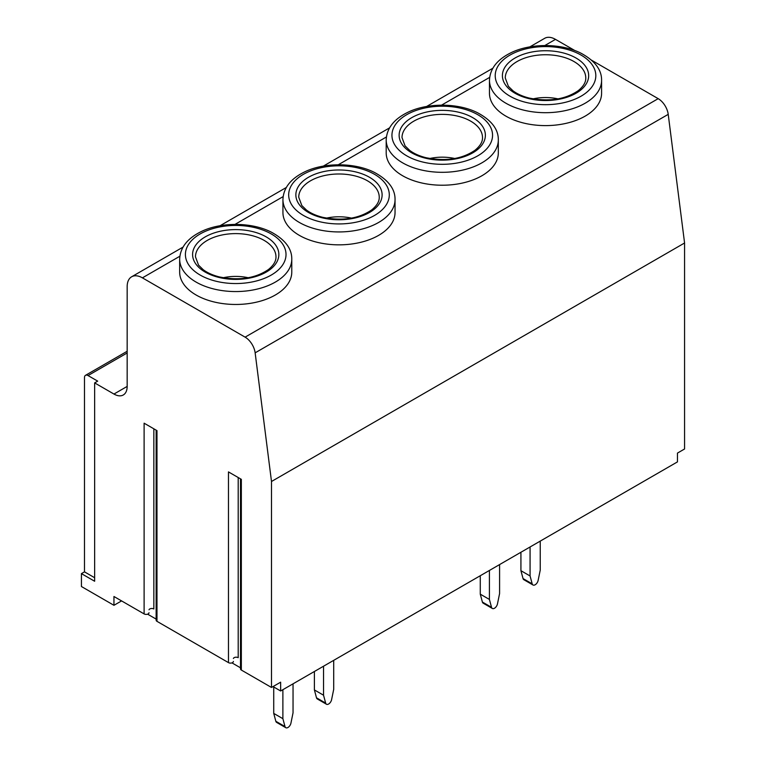 <?xml version="1.0" encoding="UTF-8"?>
<svg xmlns="http://www.w3.org/2000/svg" width="766" height="766" viewBox="0 0 766 766"><rect width="100%" height="100%" fill="white"/><g stroke="black" fill="none" stroke-linecap="round" stroke-linejoin="round"><path stroke-width="1.15" d="M127.166 351.268L85.524 375.311A5.027 2.901 -120 0 1 88.033 375.56L97.694 381.133L94.639 382.895L113.952 394.05A18.69 10.791 -120 0 0 123.297 394.969A18.69 10.791 -120 0 0 127.166 386.418L127.166 286.656A21.563 12.447 60 0 1 131.637 276.785A21.563 12.447 60 0 1 142.409 277.857L245.11 337.145A14.372 8.302 60 0 1 255.145 352.839L271.499 481.488L271.499 687.466L280.643 682.18L280.643 690.98L677.46 461.888L677.46 453.089L684.574 448.981L684.574 242.994L271.499 481.488M530.072 546.972L530.072 575.965L520.928 570.689L523.044 578.569A4.347 2.509 120 0 0 523.839 579.699L532.983 584.985A4.347 2.509 120 0 0 538.125 580.427L540.241 570.096L540.241 541.112M530.072 575.965L532.188 583.855A4.347 2.509 120 0 0 532.983 584.985M520.928 552.257L520.928 570.689M499.585 564.58L499.585 593.573L497.469 603.895A4.347 2.509 -60 0 1 492.327 608.453A4.347 2.509 -60 0 1 491.533 607.323L489.417 599.443L480.272 594.157L480.272 575.735M489.417 599.443L489.417 570.45M492.327 608.453L483.183 603.177A4.347 2.509 -60 0 1 482.389 602.047L480.272 594.157M156.14 430.138L156.14 620.173A2.873 1.656 0 0 0 156.982 621.341L156.982 430.626L144.113 423.196L144.113 613.911L113.952 596.503L113.952 605.303L81.426 586.526L81.426 573.619L84.48 571.857L84.48 377.619A5.027 2.901 -120 0 1 85.524 375.311M147.599 614.169L156.14 619.1M231.964 662.877L240.495 667.808M273.022 686.585L280.643 690.98M113.952 605.303L121.574 600.908M429.707 158.505A35.226 20.337 180 0 1 454.803 158.505M529.833 46.889L544.703 38.3A21.563 12.447 60 0 1 555.484 39.372L574.854 50.546M591.448 60.131L658.185 98.661A14.372 8.302 60 0 1 668.22 114.354L684.574 242.994M386.198 139.948L386.198 152.855A56.062 32.363 -0 0 0 420.802 182.758A56.062 32.363 -0 0 0 481.9 175.749A56.062 32.363 -0 0 0 498.321 152.855L498.321 139.948A56.062 32.363 180 0 1 481.9 162.832A56.062 32.363 180 0 1 420.802 169.851A56.062 32.363 180 0 1 386.198 139.948C386.696 128.554 393.647 119.467 407.052 112.698C426.346 102.797 457.58 102.539 477.658 112.803C491.58 120.319 498.465 129.368 498.321 139.948M179.665 259.195L179.665 272.102A56.062 32.363 -0 0 0 214.269 302.005A56.062 32.363 -0 0 0 275.358 294.987A56.062 32.363 -0 0 0 291.779 272.102L291.779 259.195A56.062 32.363 180 0 1 275.358 282.08A56.062 32.363 180 0 1 214.269 289.098A56.062 32.363 180 0 1 179.665 259.195C180.163 247.791 187.115 238.714 200.51 231.945C219.804 222.044 251.047 221.786 271.126 232.041C285.048 239.557 291.932 248.605 291.779 259.195M282.932 199.572L282.932 212.479A56.062 32.363 -0 0 0 317.536 242.382A56.062 32.363 -0 0 0 378.634 235.363A56.062 32.363 -0 0 0 395.045 212.479L395.045 199.572A56.062 32.363 180 0 1 378.634 222.456A56.062 32.363 180 0 1 317.536 229.474A56.062 32.363 180 0 1 282.932 199.572C283.43 188.168 290.381 179.091 303.786 172.321C323.08 162.421 354.313 162.162 374.392 172.417C388.314 179.933 395.199 188.991 395.045 199.572M489.464 80.325L489.464 93.241A56.062 32.363 -0 0 0 524.068 123.144A56.062 32.363 -0 0 0 585.167 116.126A56.062 32.363 -0 0 0 601.588 93.241L601.588 80.325A56.062 32.363 180 0 1 585.167 103.219A56.062 32.363 180 0 1 524.068 110.227A56.062 32.363 180 0 1 489.464 80.325C489.972 68.93 496.923 59.844 510.319 53.084C529.612 43.183 560.846 42.925 580.934 53.18C594.847 60.696 601.731 69.744 601.588 80.325M532.983 98.881A35.226 20.337 180 0 1 558.069 98.881M326.44 218.119A35.226 20.337 180 0 1 351.537 218.119M223.174 277.742A35.226 20.337 180 0 1 248.27 277.742M156.982 621.341L228.469 662.619A2.873 1.656 0 0 0 231.61 662.983A2.873 1.656 0 0 0 233.381 661.451A2.873 1.656 0 0 0 233.381 661.422L233.381 661.422M240.495 478.846L240.495 668.881A2.873 1.656 0 0 0 241.338 670.049L241.338 479.334L228.469 471.904L228.469 662.619M241.338 670.049L271.499 687.466M81.426 573.619L94.639 581.25L94.639 382.895M144.113 613.911A2.873 1.656 0 0 0 147.244 614.275A2.873 1.656 0 0 0 149.016 612.743A2.873 1.656 0 0 0 149.016 612.714L149.016 612.743M149.016 609.765A2.873 1.656 180 0 1 151.026 608.549A2.873 1.656 180 0 1 153.851 608.97L153.851 428.816M233.381 658.473A2.873 1.656 180 0 1 235.392 657.257A2.873 1.656 180 0 1 238.207 657.678L238.207 477.524M84.48 571.857L94.639 577.727M293.043 683.827L293.043 712.811L290.936 723.142A4.347 2.509 -60 0 1 285.795 727.7L276.641 722.415A4.347 2.509 -60 0 1 275.846 721.285L273.73 713.405L273.73 686.997M285.795 727.7A4.347 2.509 -60 0 1 285 726.57L282.884 718.68L282.884 689.697M282.884 718.68L273.73 713.405M314.395 671.504L314.395 689.927L316.502 697.816A4.347 2.509 120 0 0 317.296 698.946L326.45 704.232A4.347 2.509 120 0 0 331.592 699.664L333.708 689.343L333.708 660.349M323.539 666.219L323.539 695.212L325.655 703.092A4.347 2.509 120 0 0 326.45 704.232M323.539 695.212L314.395 689.927M532.188 583.855L523.044 578.569M491.533 607.323L482.389 602.047M113.952 394.05L127.166 386.418M88.033 375.56L127.166 352.973M142.409 277.857L179.857 256.237M234.999 224.4L283.123 196.613M338.266 164.776L386.39 136.99M441.542 105.153L489.656 77.376M544.808 45.539L555.484 39.372M245.11 337.145L658.185 98.661M255.145 352.839L668.22 114.354M472.746 117.648A43.126 24.895 180 0 1 453.415 159.299A43.126 24.895 180 0 1 400.599 128.812A43.126 24.895 180 0 1 472.746 117.648M477.831 155.795A50.307 29.051 180 0 1 393.657 142.773A50.307 29.051 180 0 1 455.282 107.202A50.307 29.051 180 0 1 477.831 155.795M470.717 121.172A40.244 23.239 180 0 1 482.503 137.602C482.657 141.825 480.138 146.057 474.939 150.308C461.888 159.156 445.534 161.607 425.867 157.672C419.251 155.977 413.86 153.554 409.695 150.395L405.09 145.913L402.006 137.602A40.244 23.239 180 0 1 426.853 116.135A40.244 23.239 180 0 1 470.717 121.172M576.022 58.025A43.126 24.895 180 0 1 556.691 99.685A43.126 24.895 180 0 1 503.875 69.189A43.126 24.895 180 0 1 576.022 58.025M581.097 96.171A50.307 29.051 180 0 1 496.933 83.149A50.307 29.051 180 0 1 558.548 47.578A50.307 29.051 180 0 1 581.097 96.171M573.983 61.548A40.244 23.239 180 0 1 585.77 77.979C585.933 82.201 583.405 86.434 578.215 90.685C565.164 99.532 548.801 101.983 529.134 98.048C522.517 96.363 517.127 93.931 512.961 90.781L508.365 86.29L505.273 77.979A40.244 23.239 180 0 1 530.12 56.512A40.244 23.239 180 0 1 573.983 61.548M374.564 215.418A50.307 29.051 180 0 1 290.391 202.396A50.307 29.051 180 0 1 352.006 166.816A50.307 29.051 180 0 1 374.564 215.418M367.45 180.795A40.244 23.239 180 0 1 379.237 197.226C379.39 201.448 376.872 205.681 371.673 209.932C358.622 218.779 342.268 221.23 322.601 217.295C315.975 215.6 310.584 213.178 306.419 210.018L301.823 205.537L298.74 197.226A40.244 23.239 180 0 1 323.587 175.759A40.244 23.239 180 0 1 367.45 180.795M369.48 177.272A43.126 24.895 180 0 1 350.148 218.923A43.126 24.895 180 0 1 297.332 188.436A43.126 24.895 180 0 1 369.48 177.272M271.298 275.032A50.307 29.051 180 0 1 187.124 262.02A50.307 29.051 180 0 1 248.739 226.439A50.307 29.051 180 0 1 271.298 275.032M264.184 240.419A40.244 23.239 180 0 1 275.971 256.849C276.124 261.062 273.606 265.304 268.406 269.555C255.356 278.393 239.002 280.854 219.335 276.919C212.709 275.224 207.318 272.801 203.153 269.642L198.557 265.16L195.474 256.849A40.244 23.239 180 0 1 220.321 235.373A40.244 23.239 180 0 1 264.184 240.419M266.214 236.895A43.126 24.895 180 0 1 246.882 278.546A43.126 24.895 180 0 1 194.066 248.05A43.126 24.895 180 0 1 266.214 236.895M285 726.57L275.846 721.285M325.655 703.092L316.502 697.816M492.825 68.251L426.566 106.503M389.559 127.874L323.3 166.126M286.293 187.498L220.034 225.75M183.026 247.112L131.637 276.785"/></g></svg>
